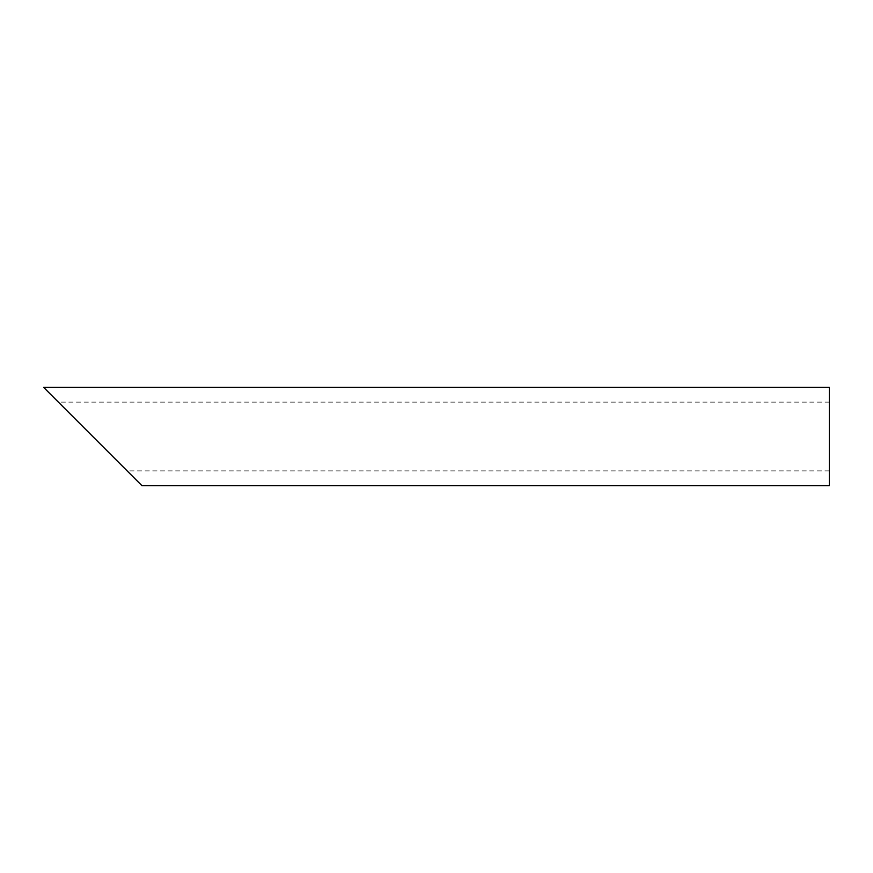 <?xml version="1.0" encoding="UTF-8"?>
<svg xmlns="http://www.w3.org/2000/svg" width="873" height="873" viewBox="0 0 873 873"><rect width="100%" height="100%" fill="white"/><g stroke="black" fill="none" stroke-linecap="round" stroke-linejoin="round"><path stroke-width="0.65" stroke-dasharray="4.37 3.27" d="M829.35 436.5L829.35 470.874L829.35 436.5M829.35 402.126L58.382 402.126L127.131 470.874L829.35 470.874M829.35 485.606L829.35 387.394M43.65 387.394L141.863 485.606"/><path stroke-width="1.31" d="M127.131 470.874L58.382 402.126M829.35 436.5L829.35 485.606L141.863 485.606L43.65 387.394L829.35 387.394L829.35 436.5"/></g></svg>
